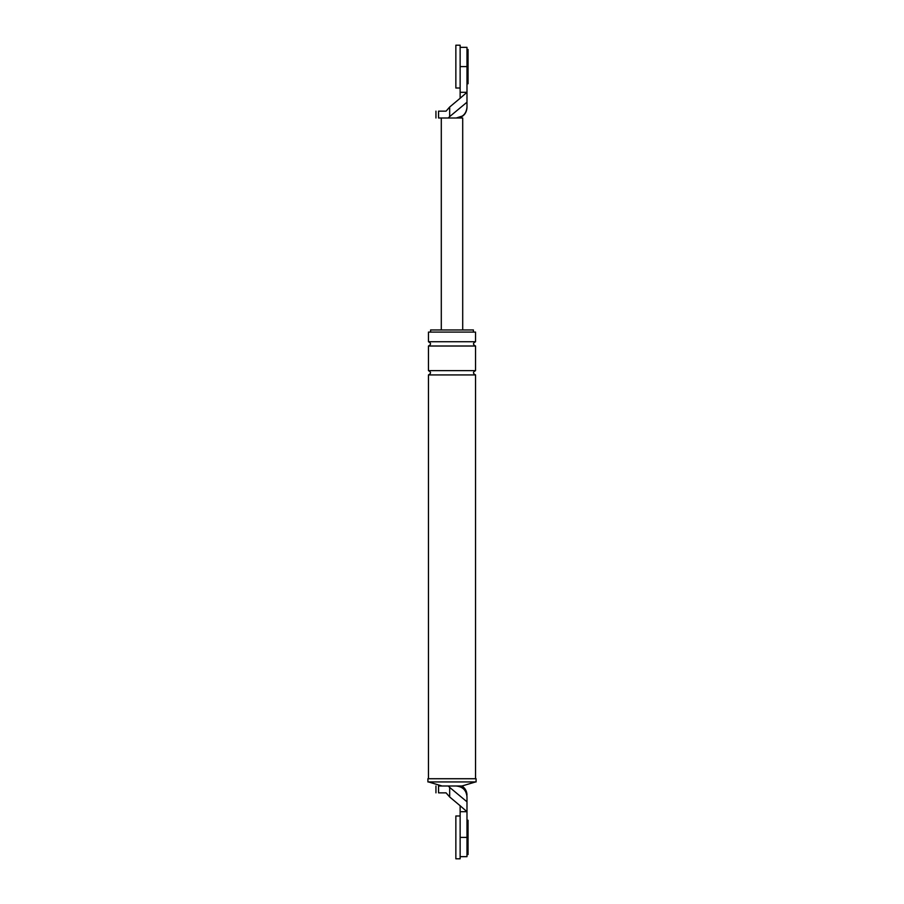 <?xml version="1.0" encoding="UTF-8"?>
<svg xmlns="http://www.w3.org/2000/svg" width="904" height="904" viewBox="0 0 904 904"><rect width="100%" height="100%" fill="white"/><g stroke="black" fill="none" stroke-linecap="round" stroke-linejoin="round"><path stroke-width="1.36" d="M462.498 116.006L456.283 117.995C462.735 117.317 466.306 113.746 466.984 107.293C466.306 113.746 462.735 117.317 456.283 117.995L462.701 117.995L462.701 329.96M460.136 92.298L460.136 98.265L466.984 92.298L466.984 47.336L466.984 66.614L460.136 66.614L460.136 92.298L466.984 92.298L466.984 102.197L449.672 116.605L449.672 107.022L446.079 111.147L438.553 111.147C435.084 111.147 435.084 111.147 438.553 111.147L438.553 117.995C435.084 117.995 435.084 117.995 438.553 117.995L456.283 117.995M449.672 107.022L460.136 98.265M449.672 116.605L448.226 117.995M466.984 102.197L466.984 107.293M441.299 117.995L441.299 329.96M460.136 811.702L460.136 805.735L466.984 811.702L466.984 837.386L460.136 837.386L460.136 811.702L466.984 811.702L466.984 796.706L466.984 801.803L449.672 787.395L449.672 796.978L446.079 792.853L438.553 792.853C435.084 792.853 435.084 792.853 438.553 792.853L438.553 786.005C435.084 786.005 435.084 786.005 438.553 786.005L448.226 786.005L449.672 787.395M466.984 837.386L466.984 856.664L466.984 837.386M456.283 786.005L448.226 786.005L456.283 786.005C462.735 786.683 466.306 790.254 466.984 796.706C466.306 790.254 462.735 786.683 456.283 786.005L461.955 786.005L475.549 781.937M460.136 805.735L449.672 796.978M427.908 781.937L476.092 781.937L476.092 778.728L427.908 778.728L427.908 781.937M475.549 341.735L428.451 341.735L428.451 332.096L475.549 332.096L475.549 341.735C472.792 343.158 472.792 344.593 475.549 346.017L475.549 370.64C472.792 372.064 472.792 373.499 475.549 374.923L475.549 778.728M430.586 332.096L430.586 329.96L473.413 329.96L473.413 332.096M428.451 341.735C431.208 343.158 431.208 344.593 428.451 346.017L428.451 370.64C431.208 372.064 431.208 373.499 428.451 374.923L475.549 374.923M428.451 374.923L428.451 778.728M428.451 370.64L475.549 370.64M442.045 786.005L428.451 781.937M428.451 346.017L475.549 346.017M466.984 49.483L468.057 49.483L468.057 83.744L466.984 83.744M460.136 88.016L460.136 45.2L455.853 45.2L455.853 88.016L460.136 88.016M466.984 820.256L468.057 820.256L468.057 854.517L466.984 854.517M460.136 858.8L460.136 815.984L455.853 815.984L455.853 858.8L460.136 858.8M466.984 47.336L460.136 47.336M435.943 117.995L435.943 111.147M458.418 117.995C463.752 116.526 466.611 113.023 466.984 107.508M435.943 786.005L435.943 792.853M461.955 786.005C465.198 788.164 466.871 791.192 466.984 795.079M466.984 856.664L460.136 856.664"/></g></svg>
